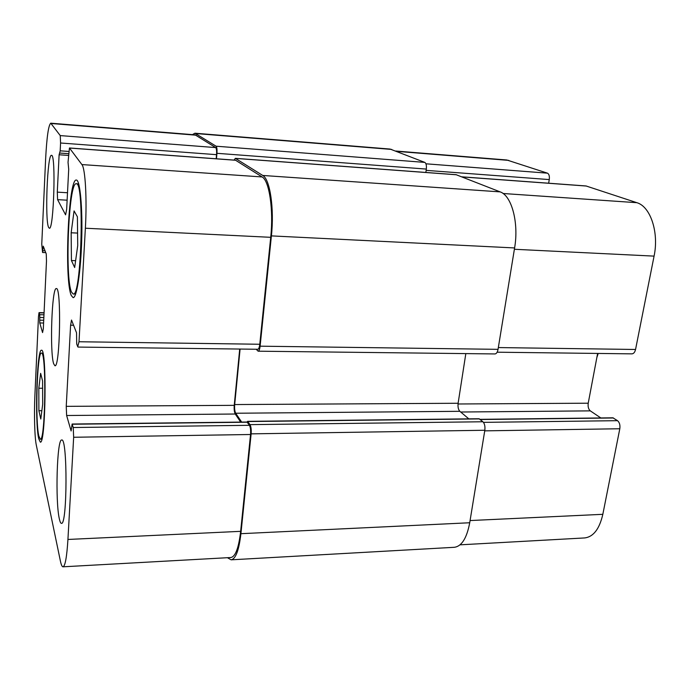 <?xml version="1.0" encoding="UTF-8"?>
<svg xmlns="http://www.w3.org/2000/svg" width="690" height="690" viewBox="0 0 690 690"><rect width="100%" height="100%" fill="white"/><g stroke="black" fill="none" stroke-linecap="round" stroke-linejoin="round"><path stroke-width="1.03" d="M71.432 260.535L71.156 232.78L74.063 210.916L77.401 216.781L77.72 245.64L74.667 267.513L71.432 260.535L75.615 260.691M71.156 232.78L77.582 233.082M38.89 410.74L38.812 388.246L40.632 373.342L42.59 381.001L42.685 404.219L40.796 419.028L38.89 410.74L41.857 410.714M38.812 388.246L42.616 388.246M71.527 292.094L73.157 293.983C81.403 298.235 84.723 180.694 76.211 183.747C68.681 181.789 64.688 278.286 71.527 292.094M71.337 295.579C64.075 280.657 68.319 178.037 76.357 180.038C80.006 179.805 82.653 207.207 81.722 239.387C80.842 271.567 76.702 298.201 73.106 297.64L71.337 295.579M38.838 436.063L40.322 439.237C45.445 441.824 46.575 350.287 41.4 353.116C37.113 351.546 35.026 420.607 38.838 436.063M38.718 438.702C34.664 422.108 36.889 348.623 41.46 350.253C46.972 347.191 45.773 444.929 40.305 442.126L38.718 438.702M48.619 227.424C44.772 220.369 47.351 153.801 51.491 155.354C56.106 153.568 53.76 230.822 49.318 228.209L48.619 227.424M59.4 519.087C55.157 501.88 56.968 438.573 61.703 440.022C67.577 437.055 67.37 525.556 61.444 523.356C60.711 523.348 60.03 521.925 59.4 519.087M36.311 445.145C34.638 437.451 34.017 414.129 34.905 395.267L38.476 316.624L39.037 312.622L39.727 314.7L39.779 322.954L42.564 332.58L43.323 328.733L46.489 261.001L46.239 253.894L43.246 246.166L42.573 252.437L41.762 244.105L45.618 159.123C46.773 137.051 48.49 125.071 50.758 123.191L60.246 135.594L60.573 143.003L60.185 150.825L59.107 154.767L57.287 192.139L57.598 199.643L65.593 214.849L66.654 209.424L68.707 169.257L68.034 162.305L69.448 147.979L81.894 164.574C85.293 168.196 87.087 199.177 85.37 228.226L79.005 341.748L77.729 346.708L76.702 343.948L76.538 332.804L71.519 320.039L70.596 325.206L66.24 406.35L66.628 415.509L71.113 430.983L72.122 424.031L73.226 427.515L73.658 437.262L67.931 539.459C66.835 556.934 65.196 566.05 63.023 566.809C62.074 566.801 61.194 564.834 60.375 560.918L36.311 445.145M53.656 363.742C49.611 351.952 51.862 287.049 56.321 288.584C61.557 286.315 60.065 368.21 54.915 365.752L53.656 363.742M395.775 151.032L506.831 159.994L547.455 173.164C549.059 174.044 549.663 176.183 549.266 179.581L548.654 183.212M461.67 176.821L586.034 185.964L636.853 202.688C650.446 206.465 659.14 232.401 654.077 256.119L635.55 349.476C634.886 352.254 633.679 353.711 631.919 353.858L497.136 352.202M597.626 353.435L588.225 403.202C587.777 406.695 588.466 409.256 590.312 410.869L600.835 417.95M479.99 419.339L612.918 417.812L617.524 420.676C619.534 422.401 620.293 425.092 619.81 428.749L602.827 514.317C599.446 529.032 593.374 536.906 584.594 537.941L460.032 544.833M231.115 559.823L454.313 547.299C461.688 546.325 466.82 538.14 469.718 522.753L484.829 430.258C485.251 426.411 484.613 423.574 482.922 421.763L479.033 418.744L247.607 421.349L250.013 424.635C251.056 426.618 251.436 429.689 251.134 433.855L240.913 533.689C238.973 550.249 235.713 558.96 231.115 559.823L227.424 557.71M468.812 418.856L459.851 411.309C458.307 409.61 457.729 406.928 458.117 403.262L465.828 353.608M425.851 172.457L426.317 169.076C426.662 165.514 426.161 163.288 424.824 162.4L390.117 149.066L194.934 133.213L216.082 146.202C216.901 147.117 217.186 149.48 216.945 153.309L216.47 158.786M258.129 351.193L494.954 353.944C496.446 353.789 497.473 352.254 498.042 349.338L514.602 247.943C519.001 222.853 511.687 195.632 500.164 191.88L456.116 174.699L235.342 158.338L262.752 175.458C269.98 179.133 274.396 208.527 271.403 235.894L260.113 346.182C259.725 349.347 259.069 351.02 258.129 351.193L256.18 349.252M63.023 566.809L230.848 557.52C235.445 556.658 238.714 547.929 240.655 531.335L250.548 434.502C250.849 430.344 250.479 427.283 249.435 425.307L247.029 422.021L72.122 424.031M50.758 123.191L195.097 134.843L215.668 147.582C216.488 148.488 216.772 150.86 216.531 154.672L216.177 158.769M69.448 147.979L235.506 160.192L262.105 176.951C269.298 180.659 273.689 210.01 270.713 237.317L259.776 344.258C259.397 347.424 258.733 349.097 257.801 349.269L78.013 347.07M239.715 349.054L234.238 405.341C233.962 409.282 234.298 412.172 235.247 414.017L240.681 422.09M240.086 349.054L234.686 404.556C234.41 408.506 234.747 411.395 235.695 413.241L241.655 422.082M247.115 422.038L247.607 421.349M234.091 160.089L235.342 158.338M192.432 134.628L194.934 133.213M396.578 151.343L508.772 160.391M425.928 163.797L547.455 173.164M426.135 170.37L549.266 179.581M461.843 176.89L586.457 186.05M503.079 193.502L636.853 202.688M514.386 249.271L654.077 256.119M498.327 347.57L635.55 349.476M458.031 403.986L588.225 403.202M460.696 412.016L590.312 410.869M480.214 419.52L613.445 417.985M483.483 422.358L617.524 420.676M484.725 430.853L619.81 428.749M470.08 520.553L602.827 514.317M44.056 312.95L39.175 312.837M43.97 314.795L39.727 314.7M43.841 317.564L39.813 317.478M43.72 320.255L39.692 320.169M43.591 323.032L39.779 322.954M43.97 247.986L42.996 247.943M45.057 250.824L42.866 250.729M196.081 135.188L51.215 123.51M215.668 147.582L60.246 135.594M216.531 154.672L60.573 143.003M68.646 151.438L60.185 150.825M68.474 153.663L59.883 153.051M68.379 155.431L59.107 154.767M67.508 192.751L57.287 192.139M67.128 200.186L57.598 199.643M235.721 160.27L69.552 148.048M262.105 176.951L81.894 164.574M270.713 237.317L85.37 228.226M259.776 344.258L79.005 341.748M73.649 325.266L70.596 325.206M234.238 405.341L66.24 406.35M235.247 414.017L66.628 415.509M247.305 422.211L72.252 424.238M249.435 425.307L73.226 427.515M250.548 434.502L73.658 437.262M240.655 531.335L67.931 539.459M469.718 522.753L240.913 533.689M484.829 430.258L251.134 433.855M482.922 421.763L250.013 424.635M479.481 418.916L247.882 421.547M459.851 411.309L235.695 413.241M458.117 403.262L234.686 404.556M498.042 349.338L260.113 346.182M514.602 247.943L271.403 235.894M500.164 191.88L262.752 175.458M456.461 174.777L235.557 158.407M426.317 169.076L216.945 153.309M424.824 162.4L216.082 146.202M391.696 149.437L195.891 133.55M598.213 353.444L596.841 357.593M78.703 183.911L76.211 183.747M75.641 294.052L73.157 293.983M42.918 353.133L41.4 353.116M41.84 439.211L40.322 439.237M44.065 312.734L39.037 312.622M45.747 252.626L42.616 252.497M68.474 153.689L59.84 153.068"/></g></svg>
